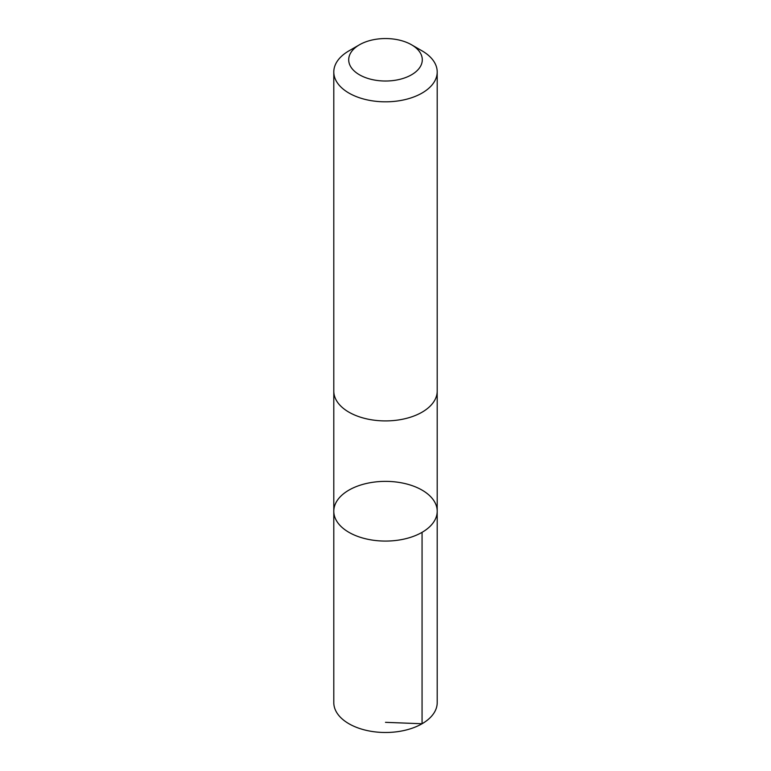 <?xml version="1.0" encoding="UTF-8"?>
<svg xmlns="http://www.w3.org/2000/svg" width="771" height="771" viewBox="0 0 771 771"><rect width="100%" height="100%" fill="white"/><g stroke="black" fill="none" stroke-linecap="round" stroke-linejoin="round"><path stroke-width="1.16" d="M407.955 484.333A51.705 29.847 180 0 1 437.205 511.221A51.705 29.847 180 0 1 385.5 541.078A51.705 29.847 180 0 1 333.795 511.221A51.705 29.847 180 0 1 407.955 484.333M333.795 702.641A51.705 29.857 0 0 0 363.045 729.53A51.705 29.857 0 0 0 437.205 702.641L437.205 511.221A51.705 29.847 180 0 1 385.5 541.078A51.705 29.847 180 0 1 333.795 511.221L333.795 702.641M359.488 44.766L348.935 50.867A51.705 29.857 0 0 0 333.795 71.973L333.795 391.061A51.705 29.857 0 0 0 363.045 417.949A51.705 29.857 0 0 0 437.205 391.061L437.205 71.973A51.705 29.857 0 0 0 422.065 50.867L411.512 44.766A36.786 21.231 0 0 0 359.488 44.766A36.786 21.231 0 0 0 369.521 78.912A36.786 21.231 0 0 0 415.492 72.079A36.786 21.231 0 0 0 411.512 44.766M333.795 71.973A51.705 29.857 0 0 0 363.045 98.861A51.705 29.857 0 0 0 437.205 71.973M385.5 722.331L422.065 723.757L422.065 532.337M333.795 391.581L333.795 511.221M437.205 391.581L437.205 511.221"/></g></svg>
